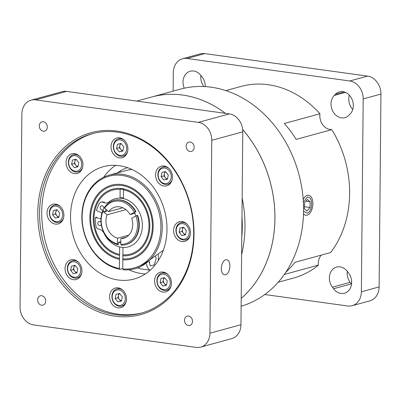 <?xml version="1.0" encoding="UTF-8"?>
<svg xmlns="http://www.w3.org/2000/svg" width="401" height="401" viewBox="0 0 401 401"><rect width="100%" height="100%" fill="white"/><g stroke="black" fill="none" stroke-linecap="round" stroke-linejoin="round"><path stroke-width="0.6" d="M205.287 86.616A12.747 10.376 -105.3 0 0 202.279 77.263L201.122 75.704A12.747 10.376 -105.3 0 0 193.688 71.012A12.747 10.376 -105.3 0 0 190.209 71.228A12.747 10.376 -105.3 0 0 184.234 88.205M350.143 114.024A12.747 10.376 -105.3 0 0 352.564 100.711A12.747 10.376 -105.3 0 0 342.88 91.639A12.747 10.376 -105.3 0 0 339.401 91.854A12.747 10.376 -105.3 0 0 335.381 94.27L334.193 95.498A12.747 10.376 -105.3 0 0 332.569 110.791A12.747 10.376 -105.3 0 0 344.935 117.673A12.747 10.376 -105.3 0 0 348.955 115.257L350.143 114.024M347.482 271.562A12.747 10.376 -105.3 0 0 340.053 266.865A12.747 10.376 -105.3 0 0 336.574 267.086A12.747 10.376 -105.3 0 0 332.384 287.191L333.547 288.745A12.747 10.376 -105.3 0 0 344.459 293.226A12.747 10.376 -105.3 0 0 348.644 273.121L347.482 271.562M182.545 58.746L200.305 53.889A16.376 13.333 74.7 0 1 204.776 53.614L187.016 58.471A16.376 13.333 -105.3 0 0 182.545 58.746A16.376 13.333 -105.3 0 0 173.297 72.671L173.122 91.137M264.8 294.529L347.652 305.983A16.376 13.333 -105.3 0 0 352.123 305.707A16.376 13.333 -105.3 0 0 361.371 291.783L363.186 98.927A16.376 13.333 -105.3 0 0 349.772 80.972L367.537 76.115L204.776 53.614M349.772 80.972L187.016 58.471M367.537 76.115A16.376 13.333 74.7 0 1 380.95 94.07L379.13 286.926A16.376 13.333 74.7 0 1 369.882 300.85L352.123 305.707M347.266 271.282A12.747 10.376 -105.3 0 0 350.148 282.334L351.311 283.888A12.747 10.376 -105.3 0 0 351.527 284.174M349.356 95.187A12.747 10.376 -105.3 0 0 352.745 109.478M200.901 75.423A12.747 10.376 -105.3 0 0 203.783 86.476L203.833 86.541M190.194 142.029A4.837 3.935 -105.3 0 0 188.876 142.114A4.837 3.935 -105.3 0 0 186.194 147.022A4.837 3.935 -105.3 0 0 190.104 151.523A4.837 3.935 -105.3 0 0 191.427 151.443A4.837 3.935 -105.3 0 0 194.109 146.53A4.837 3.935 -105.3 0 0 190.194 142.029M115.032 316.183A94.295 76.766 74.7 0 1 37.794 212.831A94.295 76.766 74.7 0 1 116.776 131.072A94.295 76.766 74.7 0 1 194.014 234.43A94.295 76.766 74.7 0 1 115.032 316.183M117.488 132.145A93.002 75.714 -105.3 0 0 92.1 133.723A93.002 75.714 -105.3 0 0 40.526 228.154A93.002 75.714 -105.3 0 0 115.769 314.715A93.002 75.714 -105.3 0 0 141.157 313.141A93.002 75.714 -105.3 0 0 192.731 218.705A93.002 75.714 -105.3 0 0 117.488 132.145M93.167 133.443A93.002 75.714 -105.3 0 0 42.747 228.244A93.002 75.714 -105.3 0 0 117.899 314.133A93.002 75.714 -105.3 0 0 142.22 312.84M119.297 165.698A58.225 47.403 -105.3 0 0 103.403 166.686A58.225 47.403 -105.3 0 0 71.112 225.808A58.225 47.403 -105.3 0 0 118.22 280.003A58.225 47.403 -105.3 0 0 134.114 279.016A58.225 47.403 -105.3 0 0 166.405 219.893A58.225 47.403 -105.3 0 0 119.297 165.698M115.648 165.357A58.225 47.403 -105.3 0 0 103.648 177.257M128.947 269.788A58.225 47.403 -105.3 0 0 141.678 273.587A58.225 47.403 -105.3 0 0 145.332 273.928M229.893 266.114A7.639 4.19 97.9 0 0 226.66 259.713A7.639 4.19 97.9 0 0 221.332 268.454A7.639 4.19 97.9 0 0 224.565 274.855A7.639 4.19 97.9 0 0 229.893 266.114M55.368 224.099A10.19 8.296 74.7 0 1 47.123 214.615A10.19 8.296 74.7 0 1 52.777 204.269A10.19 8.296 74.7 0 1 55.554 204.099A10.19 8.296 74.7 0 1 63.799 213.578A10.19 8.296 74.7 0 1 58.15 223.923A10.19 8.296 74.7 0 1 55.368 224.099M56.19 204.214A10.19 8.296 -105.3 0 0 55.498 204.961M60.14 221.943A10.19 8.296 -105.3 0 0 61.117 222.234M74.406 173.628A10.19 8.296 74.7 0 1 66.165 164.144A10.19 8.296 74.7 0 1 71.814 153.799A10.19 8.296 74.7 0 1 74.596 153.623A10.19 8.296 74.7 0 1 82.837 163.107A10.19 8.296 74.7 0 1 77.187 173.453A10.19 8.296 74.7 0 1 74.406 173.628M75.233 153.743A10.19 8.296 -105.3 0 0 74.536 154.49M79.182 171.473A10.19 8.296 -105.3 0 0 80.16 171.763M119.373 157.844A10.19 8.296 74.7 0 1 111.127 148.365A10.19 8.296 74.7 0 1 116.776 138.019A10.19 8.296 74.7 0 1 119.558 137.844A10.19 8.296 74.7 0 1 127.804 147.327A10.19 8.296 74.7 0 1 122.155 157.673A10.19 8.296 74.7 0 1 119.373 157.844M120.195 137.964A10.19 8.296 -105.3 0 0 119.503 138.711M124.145 155.693A10.19 8.296 -105.3 0 0 125.122 155.984M163.924 186.004A10.19 8.296 74.7 0 1 155.678 176.52A10.19 8.296 74.7 0 1 161.327 166.174A10.19 8.296 74.7 0 1 164.109 166.004A10.19 8.296 74.7 0 1 172.355 175.483A10.19 8.296 74.7 0 1 166.701 185.828A10.19 8.296 74.7 0 1 163.924 186.004M164.746 166.119A10.19 8.296 -105.3 0 0 164.179 166.716M168.881 183.914A10.19 8.296 -105.3 0 0 169.673 184.139M181.959 241.602A10.19 8.296 74.7 0 1 173.718 232.119A10.19 8.296 74.7 0 1 179.367 221.773A10.19 8.296 74.7 0 1 182.149 221.603A10.19 8.296 74.7 0 1 190.39 231.081A10.19 8.296 74.7 0 1 184.741 241.427A10.19 8.296 74.7 0 1 181.959 241.602M182.786 221.718A10.19 8.296 -105.3 0 0 182.094 222.465M186.736 239.447A10.19 8.296 -105.3 0 0 187.713 239.738M162.921 292.073A10.19 8.296 74.7 0 1 154.681 282.59A10.19 8.296 74.7 0 1 160.33 272.244A10.19 8.296 74.7 0 1 163.112 272.073A10.19 8.296 74.7 0 1 171.352 281.557A10.19 8.296 74.7 0 1 165.703 291.903A10.19 8.296 74.7 0 1 162.921 292.073M163.743 272.189A10.19 8.296 -105.3 0 0 163.177 272.785M167.879 289.983A10.19 8.296 -105.3 0 0 168.676 290.209M117.954 307.853A10.19 8.296 74.7 0 1 109.714 298.369A10.19 8.296 74.7 0 1 115.363 288.023A10.19 8.296 74.7 0 1 118.145 287.853A10.19 8.296 74.7 0 1 126.39 297.336A10.19 8.296 74.7 0 1 120.736 307.682A10.19 8.296 74.7 0 1 117.954 307.853M118.781 287.968A10.19 8.296 -105.3 0 0 118.089 288.715M122.731 305.697A10.19 8.296 -105.3 0 0 123.709 305.988M73.408 279.697A10.19 8.296 74.7 0 1 65.162 270.214A10.19 8.296 74.7 0 1 70.812 259.868A10.19 8.296 74.7 0 1 73.594 259.698A10.19 8.296 74.7 0 1 81.839 269.176A10.19 8.296 74.7 0 1 76.19 279.522A10.19 8.296 74.7 0 1 73.408 279.697M74.23 259.813A10.19 8.296 -105.3 0 0 73.538 260.56M78.18 277.542A10.19 8.296 -105.3 0 0 79.157 277.833M43.343 121.724A4.837 3.935 -105.3 0 0 42.025 121.809A4.837 3.935 -105.3 0 0 39.343 126.716A4.837 3.935 -105.3 0 0 43.258 131.217A4.837 3.935 -105.3 0 0 44.576 131.137A4.837 3.935 -105.3 0 0 47.258 126.225A4.837 3.935 -105.3 0 0 43.343 121.724M41.704 295.732A4.837 3.935 -105.3 0 0 40.386 295.818A4.837 3.935 -105.3 0 0 37.704 300.725A4.837 3.935 -105.3 0 0 41.614 305.226A4.837 3.935 -105.3 0 0 42.937 305.146A4.837 3.935 -105.3 0 0 45.619 300.234A4.837 3.935 -105.3 0 0 41.704 295.732M188.555 316.038A4.837 3.935 -105.3 0 0 187.232 316.123A4.837 3.935 -105.3 0 0 184.55 321.031A4.837 3.935 -105.3 0 0 188.465 325.532A4.837 3.935 -105.3 0 0 189.783 325.452A4.837 3.935 -105.3 0 0 192.465 320.539A4.837 3.935 -105.3 0 0 188.555 316.038M242.775 131.839L211.758 140.32A16.366 13.323 -105.3 0 0 198.355 122.375L35.579 99.869A16.366 13.323 -105.3 0 0 31.113 100.15L62.125 91.669A16.366 13.323 74.7 0 1 66.596 91.393L229.367 113.899A16.366 13.323 74.7 0 1 242.775 131.839L240.956 324.715A16.366 13.323 74.7 0 1 231.713 338.629L200.7 347.111A16.366 13.323 -105.3 0 0 209.939 333.196L240.956 324.715M31.113 100.15A16.366 13.323 -105.3 0 0 21.87 114.064L20.05 306.94A16.366 13.323 -105.3 0 0 33.458 324.88L196.229 347.386A16.366 13.323 -105.3 0 0 200.7 347.111M211.758 140.32L209.939 333.196M127.503 167.668A50.947 41.478 -105.3 0 0 117.222 172.966M188.295 239.121A58.225 47.403 -105.3 0 0 188.57 238.059M125.929 244.63L126.355 244.515A22.902 18.646 74.7 0 0 136.636 235.933A22.902 18.646 74.7 0 0 137.598 215.312L137.177 215.427A22.902 18.646 74.7 0 1 136.215 236.054A22.902 18.646 74.7 0 1 125.929 244.63A22.902 18.646 74.7 0 1 121.338 245.161L120.806 244.354A21.935 17.855 -105.3 0 0 134.977 235.628A21.935 17.855 -105.3 0 0 135.929 215.954L131.749 218.224A16.175 13.168 -105.3 0 1 130.871 232.229A16.175 13.168 -105.3 0 1 123.613 238.289A16.175 13.168 -105.3 0 1 120.856 238.67L120.806 244.354M122.836 207.778L108.751 211.628A16.175 13.168 -105.3 0 1 115.082 207.086A16.175 13.168 -105.3 0 1 130.119 214.585L134.866 213.287M137.177 215.427L135.929 215.954M114.275 200.33A22.902 18.646 74.7 0 1 135.969 211.668L135.548 211.788A22.902 18.646 74.7 0 0 113.849 200.45L114.275 200.33M130.119 214.585L134.3 212.314A21.935 17.855 -105.3 0 0 104.626 208.214L104.476 207.487A22.902 18.646 74.7 0 1 113.849 200.45M134.3 212.314L135.548 211.788M104.626 208.214L108.751 211.628M134.465 212.525L135.969 211.668M102.932 211.392A21.935 17.855 -105.3 0 0 117.483 243.898L117.538 238.214A16.175 13.168 -105.3 0 1 107.062 214.811L102.932 211.392L102.781 210.67A22.902 18.646 74.7 0 0 118.019 244.705L117.483 243.898M118.019 244.705L118.44 244.59L118.46 242.349L120.029 241.918A20.631 16.797 -105.3 0 0 120.826 242.099M106.997 210.174A20.631 16.797 -105.3 0 0 106.4 211.472L104.831 211.898L103.207 210.555L102.781 210.67M107.062 214.811L125.914 209.653M128.801 235.131L117.538 238.214M120.856 238.67L126.175 237.217M119.919 269.302L119.383 268.495A47.554 38.712 74.7 0 1 82.12 216.65A47.554 38.712 74.7 0 1 121.949 175.422A47.554 38.712 74.7 0 1 160.901 227.542A47.554 38.712 74.7 0 1 122.761 268.961L123.292 269.768A48.521 39.504 -105.3 0 0 134.851 268.75A48.521 39.504 -105.3 0 0 162.25 227.507A48.521 39.504 -105.3 0 0 109.257 175.142A48.521 39.504 -105.3 0 0 81.859 216.39A48.521 39.504 -105.3 0 0 119.919 269.302L122.761 268.52M131.839 169.402A48.521 39.504 -105.3 0 0 126.726 170.365L109.257 175.142M120.044 198.169L120.13 189.347L120.37 189.031L123.749 189.498L123.508 189.813A33.188 27.022 -105.3 0 1 149.002 225.898A33.188 27.022 -105.3 0 1 130.265 254.109A33.188 27.022 -105.3 0 1 122.891 254.846L122.881 255.798A34.16 27.809 74.7 0 0 130.52 255.046A34.16 27.809 74.7 0 0 149.809 226.009A34.16 27.809 74.7 0 0 112.501 189.147A34.16 27.809 74.7 0 0 93.212 218.184A34.16 27.809 74.7 0 0 119.508 255.332L119.478 258.384A37.263 30.341 74.7 0 1 90.641 217.828A37.263 30.341 74.7 0 1 111.684 186.149A37.263 30.341 74.7 0 1 152.38 226.364A37.263 30.341 74.7 0 1 131.338 258.043A37.263 30.341 74.7 0 1 122.856 258.851L122.761 268.961M119.548 258.384L119.468 259.342A38.235 31.128 74.7 0 1 89.839 217.718A38.235 31.128 74.7 0 1 111.428 185.212A38.235 31.128 74.7 0 1 153.182 226.475A38.235 31.128 74.7 0 1 131.593 258.981A38.235 31.128 74.7 0 1 122.846 259.808M120.13 189.347A33.188 27.022 -105.3 0 0 112.756 190.084A33.188 27.022 -105.3 0 0 94.019 218.294A33.188 27.022 -105.3 0 0 119.518 254.379L119.508 255.332M122.881 255.798L122.856 258.851M119.588 254.374L119.588 246.936M122.891 254.846L122.962 247.442M123.508 189.813L123.423 198.595M119.383 268.495L119.468 259.342M134.851 268.75L138.962 267.627L163.357 250.224M158.019 253.998A10.837 5.945 -82.1 0 1 158.189 260.735M150.245 270.134A10.837 5.945 -82.1 0 1 146.475 263.938M155.448 256.314L156.215 258.495L154.23 264.871L150.375 265.928L149.007 262.028M138.225 267.828A10.837 5.945 97.9 0 0 140.21 268.81L150.185 270.189M149.738 261.427L149.297 262.855M101.934 213.016L96.491 210.525A30.306 24.672 74.7 0 1 99.573 203.242A3.559 2.897 74.7 0 1 101.087 202.059A3.559 2.897 74.7 0 1 102.556 202.119A3.559 2.897 74.7 0 1 102.987 202.304A7.764 6.321 -105.3 0 0 107.127 202.841A7.764 6.321 -105.3 0 0 109.027 201.868A24.947 20.311 74.7 0 1 115.132 198.751A24.947 20.311 74.7 0 1 125.418 199.157A24.947 20.311 74.7 0 1 142.325 223.633A24.947 20.311 74.7 0 1 128.29 246.881A24.947 20.311 74.7 0 1 118.004 246.47A24.947 20.311 74.7 0 1 104.085 233.412A7.764 6.321 -105.3 0 0 99.754 229.347A7.764 6.321 -105.3 0 0 98.786 229.106A3.559 2.897 74.7 0 1 95.999 226.054A30.306 24.672 74.7 0 1 95.393 217.512L100.952 218.781M120.049 197.793A24.947 20.311 74.7 0 1 123.428 197.944M118.606 242.309A20.631 16.797 -105.3 0 0 120.821 242.7M136.009 215.923A20.631 16.797 -105.3 0 0 134.45 212.495M101.263 224.48A2.165 1.764 74.7 0 1 100.165 225.583A2.165 1.764 74.7 0 1 99.273 225.547A2.165 1.764 74.7 0 1 97.804 223.422A2.165 1.764 74.7 0 1 99.022 221.407A2.165 1.764 74.7 0 1 99.914 221.442A2.165 1.764 74.7 0 1 101.007 222.365M101.719 209.923A2.165 1.764 74.7 0 1 100.25 207.798A2.165 1.764 74.7 0 1 101.468 205.778A2.165 1.764 74.7 0 1 102.36 205.818A2.165 1.764 74.7 0 1 103.829 207.939A2.165 1.764 74.7 0 1 102.611 209.959A2.165 1.764 74.7 0 1 101.719 209.923M106.16 209.482A20.631 16.797 -105.3 0 0 104.972 211.863M95.393 217.512L96.821 217.121M164.626 277.773A3.91 3.183 -105.3 0 0 163.392 279.843A3.91 3.183 -105.3 0 0 164.335 283.637L165.703 285.322L162.851 286.103L160.119 282.73L160.961 278.515L164.545 277.667L167.277 281.041L166.43 285.261L162.851 286.103M159.227 286.996A7.895 6.426 -105.3 0 0 168.475 287.783A7.895 6.426 -105.3 0 0 168.164 276.775A7.895 6.426 -105.3 0 0 158.916 275.988A7.895 6.426 -105.3 0 0 159.227 286.996M168.129 274.745A8.917 7.258 -105.3 0 0 161.914 273.131A8.917 7.258 -105.3 0 0 159.222 287.497A8.917 7.258 -105.3 0 0 166.621 290.329A8.917 7.258 -105.3 0 0 171.147 285.778M160.119 282.73L162.971 281.953L164.335 283.637A3.91 3.183 -105.3 0 0 166.49 284.941M162.971 281.953L163.793 277.848M166.45 285.146L165.703 285.322M114.265 302.775A7.895 6.426 -105.3 0 0 123.508 303.562A7.895 6.426 -105.3 0 0 123.197 292.555A7.895 6.426 -105.3 0 0 113.954 291.768A7.895 6.426 -105.3 0 0 114.265 302.775M123.162 290.524A8.917 7.258 -105.3 0 0 113.428 291.467A8.917 7.258 -105.3 0 0 114.26 303.276A8.917 7.258 -105.3 0 0 126.18 301.562M115.152 298.509L117.884 301.883L120.736 301.101L118.004 297.732L115.152 298.509L115.999 294.294L119.578 293.447L122.31 296.82L121.463 301.041L117.884 301.883M121.488 300.925L120.736 301.101M118.004 297.732L118.831 293.627M119.663 293.552A3.91 3.183 -105.3 0 0 119.373 299.417A3.91 3.183 -105.3 0 0 121.528 300.72M76.11 159.327A3.91 3.183 -105.3 0 0 74.877 161.392A3.91 3.183 -105.3 0 0 75.824 165.192L77.187 166.876L74.335 167.658L71.604 164.285L72.451 160.064L76.03 159.222L78.761 162.595L77.914 166.811L74.335 167.658M70.711 168.55A7.895 6.426 -105.3 0 0 79.959 169.337A7.895 6.426 -105.3 0 0 79.649 158.33A7.895 6.426 -105.3 0 0 70.406 157.543A7.895 6.426 -105.3 0 0 70.711 168.55M79.614 156.295A8.917 7.258 -105.3 0 0 69.879 157.237A8.917 7.258 -105.3 0 0 70.706 169.052A8.917 7.258 -105.3 0 0 82.631 167.332M71.604 164.285L74.456 163.503L75.824 165.192A3.91 3.183 -105.3 0 0 77.979 166.495M77.934 166.701L77.187 166.876M74.456 163.503L75.278 159.397M57.072 209.798A3.91 3.183 -105.3 0 0 55.839 211.868A3.91 3.183 -105.3 0 0 56.782 215.663A3.91 3.183 -105.3 0 0 58.937 216.966M51.674 219.021A7.895 6.426 -105.3 0 0 60.922 219.808A7.895 6.426 -105.3 0 0 60.611 208.801A7.895 6.426 -105.3 0 0 51.363 208.014A7.895 6.426 -105.3 0 0 51.674 219.021M60.576 206.771A8.917 7.258 -105.3 0 0 50.837 207.713A8.917 7.258 -105.3 0 0 51.669 219.522A8.917 7.258 -105.3 0 0 63.589 217.803M58.897 217.172L58.15 217.347L55.418 213.974L56.24 209.868M55.418 213.974L52.561 214.756L55.293 218.129L58.15 217.347M52.561 214.756L53.408 210.54L56.987 209.693L59.719 213.066L58.877 217.282L55.293 218.129M115.678 152.771A7.895 6.426 -105.3 0 0 124.922 153.558A7.895 6.426 -105.3 0 0 124.616 142.55A7.895 6.426 -105.3 0 0 115.368 141.764A7.895 6.426 -105.3 0 0 115.678 152.771M124.576 140.515A8.917 7.258 -105.3 0 0 114.841 141.458A8.917 7.258 -105.3 0 0 115.673 153.272A8.917 7.258 -105.3 0 0 127.593 151.553M116.566 148.505L119.297 151.879L122.155 151.097L119.423 147.723L116.566 148.505L117.413 144.285L120.992 143.443L123.724 146.816L122.876 151.032L119.297 151.879M122.901 150.921L122.155 151.097M119.423 147.723L120.245 143.618M121.077 143.548A3.91 3.183 -105.3 0 0 120.786 149.413A3.91 3.183 -105.3 0 0 122.942 150.716M160.23 180.926A7.895 6.426 -105.3 0 0 169.473 181.713A7.895 6.426 -105.3 0 0 169.162 170.706A7.895 6.426 -105.3 0 0 159.919 169.919A7.895 6.426 -105.3 0 0 160.23 180.926M169.127 168.676A8.917 7.258 -105.3 0 0 162.916 167.062A8.917 7.258 -105.3 0 0 160.225 181.427A8.917 7.258 -105.3 0 0 167.618 184.26A8.917 7.258 -105.3 0 0 172.144 179.708M161.117 176.661L163.849 180.034L166.706 179.252L163.969 175.879L161.117 176.661L161.964 172.445L165.543 171.598L168.275 174.971L167.428 179.187L163.849 180.034M167.453 179.077L166.706 179.252M163.969 175.879L164.796 171.773M165.628 171.703A3.91 3.183 -105.3 0 0 165.337 177.568A3.91 3.183 -105.3 0 0 167.493 178.871M75.112 265.397A3.91 3.183 -105.3 0 0 73.879 267.467A3.91 3.183 -105.3 0 0 74.822 271.261A3.91 3.183 -105.3 0 0 76.977 272.565M69.714 274.62A7.895 6.426 -105.3 0 0 78.957 275.407A7.895 6.426 -105.3 0 0 78.651 264.399A7.895 6.426 -105.3 0 0 69.403 263.612A7.895 6.426 -105.3 0 0 69.714 274.62M78.611 262.369A8.917 7.258 -105.3 0 0 68.877 263.312A8.917 7.258 -105.3 0 0 69.709 275.121A8.917 7.258 -105.3 0 0 81.629 273.402M76.937 272.77L76.19 272.946L73.453 269.572L74.28 265.467M73.453 269.572L70.601 270.354L73.333 273.728L76.19 272.946M70.601 270.354L71.448 266.139L75.027 265.292L77.759 268.665L76.912 272.88L73.333 273.728M178.27 236.525A7.895 6.426 -105.3 0 0 187.513 237.312A7.895 6.426 -105.3 0 0 187.202 226.304A7.895 6.426 -105.3 0 0 177.959 225.517A7.895 6.426 -105.3 0 0 178.27 236.525M187.167 224.274A8.917 7.258 -105.3 0 0 177.432 225.217A8.917 7.258 -105.3 0 0 178.265 237.026A8.917 7.258 -105.3 0 0 190.184 235.307M179.157 232.259L181.889 235.633L184.741 234.851L182.009 231.477L179.157 232.259L180.004 228.044L183.583 227.197L186.315 230.57L185.468 234.785L181.889 235.633M185.493 234.675L184.741 234.851M182.009 231.477L182.836 227.372M183.668 227.302A3.91 3.183 -105.3 0 0 183.377 233.166A3.91 3.183 -105.3 0 0 185.533 234.47M303.562 211.106L306.925 213.147C313.061 212.084 313.236 195.232 307.086 197.272L303.372 202.199M225.823 90.591L241.136 86.405A99.338 80.872 74.7 0 1 299.672 96.496A99.338 80.872 74.7 0 1 319.968 113.759L284.299 123.513A99.338 80.872 74.7 0 1 296.154 139.398L331.822 129.643A99.338 80.872 74.7 0 1 330.589 252.575L294.92 262.329A99.338 80.872 74.7 0 1 285.858 272.219M284.339 274.449L318.449 265.121A99.338 80.872 74.7 0 1 293.532 278.048L278.219 282.234M241.131 306.229A112.711 91.759 -105.3 0 0 303.522 213.182A112.711 91.759 -105.3 0 0 246.896 100.576A112.711 91.759 -105.3 0 0 180.48 89.127L151.854 96.952A112.711 91.759 74.7 0 1 218.274 108.405A112.711 91.759 74.7 0 1 225.412 113.353M242.66 129.528A112.711 91.759 74.7 0 1 241.207 298.364M318.449 265.121A12.737 10.366 74.7 0 1 321.271 255.126M331.822 129.643A12.737 10.366 74.7 0 1 319.968 113.759M122.019 150.42A112.711 91.759 -105.3 0 0 121.909 150.796M120.295 172.124A110.771 90.18 74.7 0 1 120.45 170.816M130.385 169.593A99.338 80.872 74.7 0 1 130.51 168.821M241.207 298.349A112.711 91.759 -105.3 0 0 271.412 247.006A112.711 91.759 -105.3 0 0 242.665 129.573M225.372 113.343A112.711 91.759 -105.3 0 0 151.829 96.962L136.731 101.087M149.678 102.877A112.711 91.759 74.7 0 1 155.643 103.704M242.149 198.084A112.711 91.759 74.7 0 1 241.618 254.605M241.783 237.016A110.771 90.18 -105.3 0 0 241.978 216.565M307.502 195.332L307.557 195.282A10.095 5.534 -82.1 0 1 308.554 195.237A10.095 5.534 -82.1 0 1 312.825 204.946A10.095 5.534 -82.1 0 1 306.955 215.187A10.095 5.534 -82.1 0 1 305.773 215.227A10.095 5.534 -82.1 0 1 303.502 213.803M303.196 199.543A10.095 5.534 -82.1 0 1 307.507 195.292M307.557 195.282L308.554 195.237M304.324 208.731L307.071 210.986L309.973 207.492L310.128 201.748L307.387 199.498L304.484 202.986L304.324 208.731M305.993 201.172L310.128 201.748M304.379 206.715L309.973 207.492M380.95 94.07L363.186 98.927M361.371 291.783L379.13 286.926M332.384 287.191L350.148 282.334M333.547 288.745L351.311 283.888M334.193 95.498L345.522 92.4M335.381 94.27L344.093 91.889M198.355 122.375L229.367 113.899M66.596 91.393L35.579 99.869M102.987 202.304L104.41 201.914M128.29 246.881L129.718 246.49M115.132 198.751L116.561 198.36M101.087 202.059L102.516 201.668M169.242 289.612L166.621 290.329M164.54 272.414L161.914 273.131M170.24 183.543L167.618 184.26M165.538 166.345L162.916 167.062"/></g></svg>
